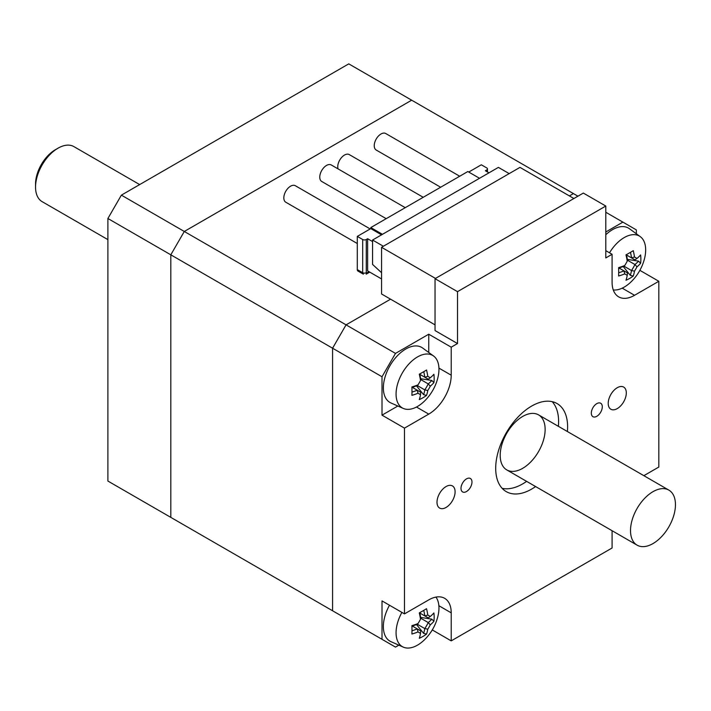 <?xml version="1.0" encoding="UTF-8"?>
<svg xmlns="http://www.w3.org/2000/svg" width="711" height="711" viewBox="0 0 711 711"><rect width="100%" height="100%" fill="white"/><g stroke="black" fill="none" stroke-linecap="round" stroke-linejoin="round"><path stroke-width="1.07" d="M107.894 239.625L42.127 201.648A31.773 18.344 -60 0 1 35.55 187.109A31.773 18.344 -60 0 1 58.018 148.19A31.773 18.344 -60 0 1 73.908 146.617L139.676 184.584M58.018 148.19L55.325 149.745A27.96 16.14 120 0 0 35.55 183.989L35.55 187.109M591.321 413.135A7.759 4.479 -60 0 1 594.707 405.323A7.759 4.479 -60 0 1 600.688 403.244A7.759 4.479 -60 0 1 600.688 412.202A7.759 4.479 -60 0 1 592.93 416.682A7.759 4.479 -60 0 1 591.321 413.135M461.004 488.368A7.759 4.479 -60 0 1 464.399 480.565A7.759 4.479 -60 0 1 470.371 478.485A7.759 4.479 -60 0 1 470.371 487.444A7.759 4.479 -60 0 1 462.612 491.923A7.759 4.479 -60 0 1 461.004 488.368M608.207 403.386A12.789 7.386 -60 0 1 613.797 390.508A12.789 7.386 -60 0 1 623.654 387.077A12.789 7.386 -60 0 1 623.654 401.857A12.789 7.386 -60 0 1 610.865 409.243A12.789 7.386 -60 0 1 608.207 403.386M436.998 502.233A12.789 7.386 -60 0 1 442.589 489.355A12.789 7.386 -60 0 1 452.445 485.924A12.789 7.386 -60 0 1 452.445 500.704A12.789 7.386 -60 0 1 439.656 508.089A12.789 7.386 -60 0 1 436.998 502.233M535.605 486.555A50.837 29.355 -60 0 1 506.232 491.612A50.837 29.355 -60 0 1 495.7 468.336A50.837 29.355 -60 0 1 517.892 417.179A50.837 29.355 -60 0 1 557.068 403.555A50.837 29.355 -60 0 1 567.387 431.524M502.135 488.324A50.837 29.355 120 0 0 526.62 481.374M558.393 426.333A50.837 29.355 120 0 0 552.18 401.653M545.133 429.426A31.773 18.344 120 0 0 538.556 414.877A31.773 18.344 120 0 0 514.071 423.392A31.773 18.344 120 0 0 500.197 455.369A31.773 18.344 120 0 0 506.774 469.909A31.773 18.344 120 0 0 531.259 461.403A31.773 18.344 120 0 0 545.133 429.426M605.799 206.039L457.511 291.661L435.034 278.685L583.331 193.072L605.799 206.039L605.799 257.933L612.091 254.298L605.799 250.663M457.511 291.661L457.511 343.546L435.034 330.571L435.034 278.685M612.091 254.298L612.091 282.32A31.773 18.344 120 0 0 618.668 296.869A31.773 18.344 120 0 0 634.559 295.287L622.205 288.159M416.468 407.021L428.751 414.113A31.773 18.344 120 0 0 451.218 375.195L438.936 368.111M397.84 406.017L382.011 415.153L382.011 376.759L395.494 353.403L428.751 334.206L428.751 352.478M428.751 334.206L451.218 347.181L451.218 375.195M438.865 605.719L451.218 612.846A31.773 18.344 120 0 0 444.633 598.307A31.773 18.344 120 0 0 428.751 599.88L404.479 613.886L404.479 428.129L382.011 415.153M451.218 612.846L451.218 640.869L432.27 629.928M451.218 640.869L612.091 547.985L612.091 530.717M428.751 414.113L404.479 428.129M643.864 475.677L658.821 467.047L658.821 281.28L634.559 295.287M451.218 347.181L457.511 343.546M398.853 645.153L395.494 647.099L382.011 639.313L382.011 600.911L404.479 613.886M382.011 639.313L332.579 610.776L332.579 348.212L346.061 324.865L390.552 299.18L346.061 324.865L332.579 348.212L332.579 610.776L346.061 618.561M382.011 376.759L170.809 254.814L170.809 517.377L184.291 525.162M605.799 231.99L622.872 222.125L636.354 229.911L636.354 233.795M639.873 270.34L658.821 281.28M622.872 222.125L605.799 212.269M577.936 196.183L573.439 193.588L569.395 195.925L573.439 193.588L411.669 100.189L184.291 231.466L170.809 254.814L170.809 517.377L332.579 610.776M395.494 353.403L184.291 231.466L170.809 254.814L107.894 218.499L107.894 481.054L170.809 517.377M121.377 195.143L184.291 231.466L411.669 100.189L348.763 63.866L121.377 195.143L107.894 218.499M383.362 246.255L372.573 240.025L498.402 167.387L509.183 173.608M372.573 240.025L372.573 264.421L381.567 272.722M435.488 278.428L381.567 247.295L519.972 167.387L573.893 198.52M435.034 324.865L381.567 293.99L381.567 247.295M420.512 619.228A48.366 39.487 120 0 1 418.015 623.547A49.077 28.333 180 0 1 411.909 625.636A48.357 10.23 81.2 0 1 411.909 634.025A49.077 28.333 -0 0 0 418.015 631.937L420.512 633.377A49.077 28.333 60 0 1 419.277 638.274A48.357 38.136 35.1 0 0 426.538 634.079A49.077 28.333 -120 0 0 427.782 629.182A48.366 39.487 -60 0 0 430.279 624.862L428.235 622.56A46.97 27.116 180 0 0 431.826 619.157L433.897 621.334A48.357 38.136 -155.1 0 0 433.897 612.944A49.077 28.333 180 0 1 430.279 616.473L427.782 615.033A49.077 28.333 -120 0 0 426.538 608.696A48.357 10.23 158.8 0 1 419.277 612.891A49.077 28.333 60 0 1 420.512 619.228L420.725 618.223A46.97 27.116 -120 0 0 419.703 612.66M418.015 623.547L417.259 624.231L424.769 628.568A46.97 27.116 60 0 1 423.614 633.377L426.538 634.079M411.927 626.133A46.97 27.116 -0 0 0 417.259 624.231M418.015 631.937L417.259 628.897A46.97 27.116 180 0 1 411.98 630.781M420.512 633.377L420.725 630.906L417.295 628.924M412.273 626.018L417.259 628.897M427.782 629.182L424.769 628.568M428.244 622.605A46.482 37.95 120 0 1 424.805 628.551M430.279 624.862A49.077 28.333 -0 0 0 433.897 621.334M428.235 622.56L420.725 618.223M431.826 619.157L420.61 617.415M430.279 616.473L428.244 617.895L424.805 615.913L427.782 615.033M423.765 610.376A46.97 27.116 60 0 1 424.769 615.895L424.805 615.913M424.769 615.895L419.783 613.015M435.959 597.089A30.333 17.508 -60 0 1 438.963 607.994A30.333 17.508 -60 0 1 437.647 617.281A49.343 49.343 0 0 1 424.902 639.358A30.333 17.508 -60 0 1 403.315 647.134A30.333 17.508 -60 0 1 397.147 639.9A30.333 17.508 -60 0 1 401.902 612.402M416.504 624.534L423.614 633.377M403.315 647.134L390.952 641.66A31.773 18.344 -60 0 1 389.495 605.239M627.226 261.195A48.366 39.487 120 0 1 624.729 265.514A49.077 28.333 180 0 1 618.623 267.603A48.357 10.23 81.2 0 1 618.623 276.001A49.077 28.333 -0 0 0 624.729 273.904L627.226 275.344A49.077 28.333 60 0 1 625.982 280.25A48.357 38.136 35.1 0 0 633.252 276.055A49.077 28.333 -120 0 0 634.488 271.149A48.366 39.487 -60 0 0 636.985 266.829L634.95 264.528A46.97 27.116 180 0 0 638.531 261.124L640.611 263.301A48.357 38.136 -155.1 0 0 640.611 254.911A49.077 28.333 180 0 1 636.985 258.44L634.488 257A49.077 28.333 -120 0 0 633.252 250.663A48.357 10.23 158.8 0 1 625.982 254.858A49.077 28.333 60 0 1 627.226 261.195L627.44 260.19A46.97 27.116 -120 0 0 626.418 254.627M624.729 265.514L624.009 266.181L631.484 270.536A46.97 27.116 60 0 1 630.319 275.344L633.252 276.055M618.641 268.1A46.97 27.116 -0 0 0 623.974 266.198M624.729 273.904L624.009 270.891A46.97 27.116 180 0 1 618.694 272.748M618.988 267.994L627.44 272.873L627.226 275.344M634.488 271.149L631.484 270.536A46.482 37.95 120 0 0 634.95 264.572M636.985 266.829A49.077 28.333 -0 0 0 640.611 263.301M634.95 264.528L627.44 260.199M638.531 261.124L627.324 259.382M636.985 258.44L634.95 259.862L626.498 254.982M634.488 257L631.519 257.88A46.97 27.116 60 0 0 630.47 252.343M609.514 252.814A30.333 17.508 -60 0 1 640.3 236.665A30.333 17.508 -60 0 1 645.668 249.961A30.333 17.508 -60 0 1 644.353 259.248A49.343 49.343 0 0 1 631.608 281.325A30.333 17.508 -60 0 1 613.273 289.955M623.209 266.501L630.319 275.344M605.799 234.737A31.773 18.344 -60 0 1 629.377 228.702L640.3 236.665M420.512 380.536A48.366 39.487 120 0 1 418.015 384.855A49.077 28.333 180 0 1 411.909 386.953A48.357 10.23 81.2 0 1 411.909 395.343A49.077 28.333 -0 0 0 418.015 393.245L420.512 394.685A49.077 28.333 60 0 1 419.277 399.591A48.357 38.136 35.1 0 0 426.538 395.396A49.077 28.333 -120 0 0 427.782 390.49A48.366 39.487 -60 0 0 430.279 386.171L428.244 383.913A46.97 27.116 180 0 0 431.826 380.465L433.897 382.642A48.357 38.136 -155.1 0 0 433.897 374.253A49.077 28.333 180 0 1 430.279 377.781L427.782 376.341A49.077 28.333 -120 0 0 426.538 370.004A48.357 10.23 158.8 0 1 419.277 374.199A49.077 28.333 60 0 1 420.512 380.536L420.725 379.541A46.97 27.116 -120 0 0 419.703 373.968M418.015 384.855L417.259 385.54L424.769 389.877A46.97 27.116 60 0 1 423.614 394.685L426.538 395.396M411.927 387.442A46.97 27.116 -0 0 0 417.259 385.54M418.015 393.245L417.259 390.215A46.97 27.116 180 0 1 411.98 392.09M420.512 394.685L420.725 392.214L417.295 390.232M412.273 387.335L417.259 390.215M427.782 390.49L424.769 389.877M420.725 379.541L428.244 383.913A46.482 37.95 120 0 1 424.805 389.859M430.279 386.171A49.077 28.333 -0 0 0 433.897 382.642M431.826 380.465L420.61 378.732M430.279 377.781L428.244 379.203L424.805 377.221L427.782 376.341M423.765 371.693A46.97 27.116 60 0 1 424.769 377.203L424.805 377.221M424.769 377.203L419.783 374.324M438.963 369.302A30.333 17.508 -60 0 1 437.647 378.59A49.343 49.343 0 0 1 424.902 400.666A30.333 17.508 -60 0 1 403.315 408.443A30.333 17.508 -60 0 1 397.147 401.208A30.333 17.508 -60 0 1 406.834 366.378A30.333 17.508 -60 0 1 433.586 356.007A30.333 17.508 -60 0 1 438.963 369.302M416.504 385.851L423.614 394.685M403.315 408.443L390.952 402.968A31.773 18.344 -60 0 1 389.939 365.765A31.773 18.344 -60 0 1 422.672 348.043L433.586 356.007M630.515 530.602A31.773 18.344 120 0 0 637.092 545.15A31.773 18.344 120 0 0 668.873 526.807A31.773 18.344 120 0 0 668.873 490.119A31.773 18.344 120 0 0 644.379 498.624A31.773 18.344 120 0 0 630.515 530.602M637.092 545.15L506.774 469.909A31.773 18.344 -60 0 1 500.197 455.369A31.773 18.344 -60 0 1 514.071 423.392A31.773 18.344 -60 0 1 538.556 414.877L668.873 490.119M382.465 234.319L370.778 227.573L467.838 171.538L479.525 178.283M381.567 278.943L367.631 270.9L367.631 238.736L366.281 239.509L366.281 272.722A2.542 1.466 180 0 1 362.69 272.722A3.182 1.831 120 0 0 363.348 274.17L357.953 271.06A3.182 1.831 -60 0 1 357.295 269.602L357.295 236.399L370.778 228.613L381.567 234.843M370.778 227.573L370.778 228.613M486.715 171.538L486.715 169.982A2.542 1.466 -0 0 0 487.462 168.942A2.542 1.466 -0 0 0 486.715 167.903L481.32 164.792L468.745 172.053M486.715 169.982L485.364 170.756L488.964 172.835M366.281 239.509A2.542 1.466 180 0 1 362.69 239.509L357.295 236.399M372.573 241.589L367.631 238.736M440.651 187.233L376.217 150.039A9.536 5.501 -60 0 1 376.217 139.027A9.536 5.501 -60 0 1 385.744 133.526L459.715 176.23M338.054 168.88A9.536 5.501 -60 0 1 341.004 158.198A9.536 5.501 -60 0 1 349.261 154.589L423.223 197.294M386.189 218.677L321.745 181.483A9.536 5.501 -60 0 1 321.745 170.471A9.536 5.501 -60 0 1 331.282 164.97L405.252 207.674M357.295 243.509L285.804 202.235A9.536 5.501 -60 0 1 285.804 191.223A9.536 5.501 -60 0 1 295.332 185.722L370.2 228.951M362.69 239.509L362.69 272.722L357.295 269.602M366.281 272.722L366.734 272.98A2.542 1.466 60 0 1 366.209 274.144L369.729 272.109M366.734 272.98L368.982 271.682M487.462 171.964L487.462 168.942"/></g></svg>
